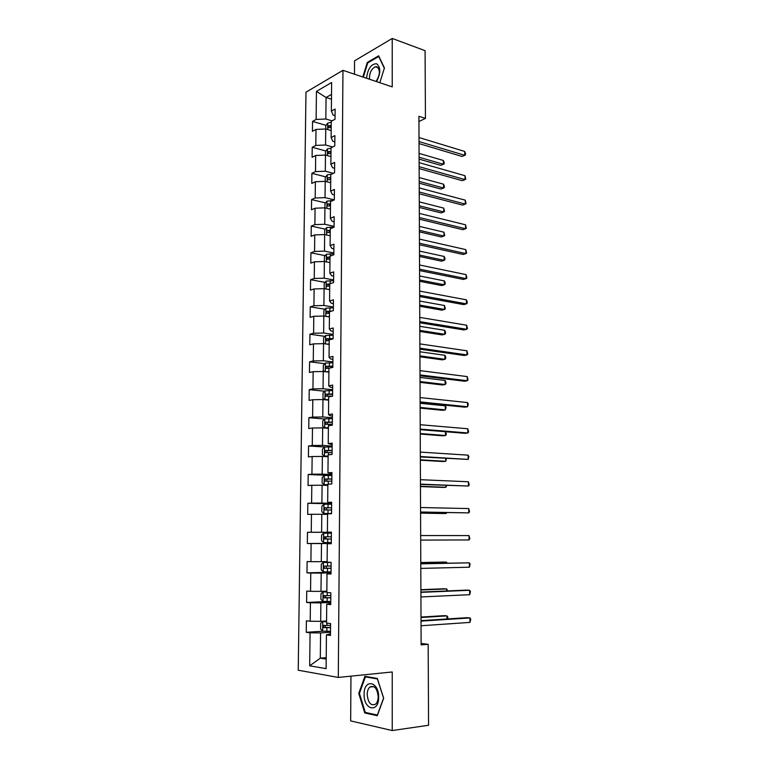 <?xml version="1.0" encoding="UTF-8"?>
<svg xmlns="http://www.w3.org/2000/svg" width="769" height="769" viewBox="0 0 769 769"><rect width="100%" height="100%" fill="white"/><g stroke="black" fill="none" stroke-linecap="round" stroke-linejoin="round"><path stroke-width="1.15" d="M350.943 676.153L350.674 720.899L392.238 730.55L428.573 725.263L428.16 644.297L421.124 643.422M305.975 92.193L298.237 670.212L338.293 677.441L342.955 70.335L305.975 92.193M342.955 70.335L392.228 86.887L392.228 38.45L354.547 60.847L354.471 74.209M330.487 633.762L326.431 634.906L330.468 635.425L330.574 623.534L326.546 623.082L326.719 604.242L330.737 604.597L330.843 592.803L326.835 592.514L327.008 573.837L331.016 574.03L331.112 562.35L327.113 562.216L327.296 543.702L331.276 543.741L331.381 532.158L327.402 532.177L327.575 513.827L331.545 513.711L331.65 502.234L327.681 502.407L327.854 484.21L331.804 483.941L331.91 472.56L327.959 472.887L328.132 454.844L332.064 454.431L332.17 443.146L328.238 443.617L328.401 425.738L332.323 425.17L332.429 413.991L328.507 414.606L328.671 396.871L332.583 396.17L332.679 385.077L328.776 385.836L328.94 368.255L332.833 367.409L332.939 356.422L329.045 357.316L329.209 339.879L333.092 338.898L333.188 327.998L329.315 329.036L329.478 311.753L333.342 310.628L333.438 299.823L329.574 300.987L329.738 283.848L333.583 282.598L333.679 271.88L329.843 273.178L329.997 256.183L333.833 254.799L333.929 244.167L330.103 245.609L330.257 228.749L334.073 227.24L334.169 216.695L330.353 218.261L330.516 201.545L334.313 199.902L334.409 189.443L330.612 191.135L330.766 174.563L334.553 172.794L334.65 162.422L330.862 164.239L331.016 147.802L334.794 145.908L334.88 135.623L331.112 137.564L331.266 121.252L335.034 119.243L335.121 109.044L331.362 111.101L331.631 82.514L316.444 91.396L326.056 97.5L325.835 119.003L332.035 120.848M326.431 634.906L326.114 668.646L309.686 665.819L310.07 632.81L306.245 632.32L322.903 631.195M316.444 91.396L316.107 119.455L312.541 121.415L312.416 131.336L315.992 129.423L315.809 145.428L312.224 147.273L312.099 157.27L315.684 155.473L315.501 171.602L311.897 173.333L311.772 183.416L315.377 181.734L315.184 197.998L311.58 199.604L311.445 209.764L315.069 208.207L314.877 224.606L311.253 226.096L311.118 236.333L314.752 234.901L314.559 251.434L310.916 252.799L310.791 263.123L314.434 261.806L314.242 278.474L310.589 279.714L310.465 290.124L314.117 288.942L313.915 305.745L310.253 306.86L310.128 317.357L313.8 316.29L313.598 333.237L309.917 334.227L309.782 344.81L313.473 343.878L313.271 360.959L309.58 361.815L309.446 372.484L313.146 371.687L312.945 388.912L309.234 389.633L309.1 400.399L312.81 399.726L312.608 417.106L308.888 417.692L308.754 428.544L312.483 428.006L312.272 445.53L308.542 445.972L308.407 456.921L312.147 456.526L311.935 474.194L308.186 474.502L308.052 485.537L311.81 485.287L311.599 503.109L307.831 503.272L307.696 514.394L311.464 514.288L311.253 532.263L307.475 532.283L307.34 543.5L311.118 543.539L310.907 561.668L307.119 561.533L306.975 572.857L310.772 573.04L310.561 591.323L306.754 591.044L306.61 602.463L310.426 602.8L310.205 621.237L306.389 620.804L306.245 632.32M418.951 121.512L425.44 118.397L418.922 116.311L421.124 644.883L428.16 644.297M326.719 604.242L330.747 603.454M326.565 620.987L320.683 621.342L320.875 602.877L330.757 602.406M310.205 621.237L320.683 621.342M310.426 602.8L320.875 602.877M327.008 573.837L331.016 573.405M326.844 591.159L320.99 591.39L321.182 573.088L331.026 572.828M310.561 591.323L320.99 591.39M310.772 573.04L321.182 573.088M327.296 543.702L331.276 543.616M327.123 561.591L321.298 561.697L321.48 543.548L331.285 543.5M310.907 561.668L321.298 561.697M311.118 543.539L321.48 543.548M327.402 532.177L331.381 532.225M331.381 532.283L321.596 532.254L321.788 514.259L327.565 514.355M311.253 532.263L321.596 532.254M311.464 514.288L321.788 514.259M327.681 502.407L331.641 502.791M331.641 503.291L321.903 503.07L322.086 485.229L327.844 485.431M311.599 503.109L321.903 503.07M311.81 485.287L322.086 485.229M327.959 472.887L331.9 473.598M331.891 474.55L322.192 474.127L322.374 456.43L328.113 456.757M311.935 474.194L322.192 474.127M312.147 456.526L322.374 456.43M328.238 443.617L332.15 444.665M332.141 446.049L322.49 445.424L322.672 427.881L328.382 428.323M312.272 445.53L322.49 445.424M312.483 428.006L322.672 427.881M328.507 414.606L330.343 415.798L332.41 415.971M332.391 417.778L322.778 416.971L322.961 399.572L328.642 400.13M312.608 417.106L322.778 416.971M312.81 399.726L322.961 399.572M328.776 385.836L330.603 387.307L332.66 387.518M332.641 389.748L323.076 388.749L323.249 371.504L328.911 372.158M312.945 388.912L323.076 388.749M313.146 371.687L323.249 371.504M329.045 357.316L330.862 359.056L332.91 359.315M332.881 361.949L323.355 360.767L323.538 343.656L329.17 344.425M313.271 360.959L323.355 360.767M313.473 343.878L323.538 343.656M329.315 329.036L331.112 331.035L333.16 331.333M333.131 334.38L323.643 333.015L323.816 316.049L329.43 316.924M313.598 333.237L323.643 333.015M313.8 316.29L323.816 316.049M329.574 300.987L331.372 303.255L333.4 303.592M333.371 307.033L323.922 305.485L324.095 288.663L329.68 289.644M313.915 305.745L323.922 305.485M314.117 288.942L324.095 288.663M329.843 273.178L331.622 275.706L333.64 276.081M333.611 279.916L324.21 278.195L324.374 261.508L329.939 262.594M314.242 278.474L324.21 278.195M314.434 261.806L324.374 261.508L324.441 256.625L326.431 254.231L326.354 261.893M330.103 245.609L331.872 248.377L333.881 248.791M333.852 253.02L324.48 251.117L324.653 234.564L330.189 235.756M314.559 251.434L324.48 251.117M314.752 234.901L324.653 234.564M330.353 218.261L332.121 221.28L334.121 221.732M334.082 226.336L324.758 224.26L324.931 207.851L330.439 209.139M314.877 224.606L324.758 224.26M315.069 208.207L324.931 207.851L324.989 203.612L326.96 201.122L326.883 208.303M330.612 191.135L332.362 194.403L334.361 194.893M334.313 199.863L325.037 197.633L325.2 181.349L330.689 182.734M315.184 197.998L325.037 197.633M315.377 181.734L325.2 181.349M330.862 164.239L332.612 167.748L334.592 168.276M333.429 173.323L325.306 171.208L325.47 155.059L330.843 156.52M315.501 171.602L325.306 171.208M315.684 155.473L325.47 155.059L325.518 151.455L327.479 148.869L327.411 155.588M331.112 137.564L332.852 141.304L334.832 141.871M332.66 146.975L325.575 145.005L325.739 128.981L331.179 130.557M315.809 145.428L325.575 145.005M315.992 129.423L325.739 128.981M331.362 111.101L333.092 115.081L335.063 115.677M331.477 99.191L326.056 97.5L331.526 94.395M316.107 119.455L325.835 119.003M392.228 38.45L425.084 50.677L425.44 118.397M392.238 730.55L392.238 671.962L338.293 677.441M326.219 657.658L320.308 658.168L326.21 659.11M330.497 632.243L320.567 632.925L320.308 658.168L309.686 665.819M310.07 632.81L320.567 632.925M312.541 121.415L326.027 125.366M330.199 126.587L331.218 126.885M312.224 147.273L325.854 151.012M330.305 152.233L330.978 152.416M311.897 173.333L325.691 176.86M311.58 199.604L325.537 202.92M311.253 226.096L325.383 229.181M310.916 252.799L325.249 255.654M310.589 279.714L325.114 282.338M310.253 306.86L324.989 309.234M309.917 334.227L324.883 336.351M309.58 361.815L324.787 363.679M309.234 389.633L324.71 391.229M308.888 417.692L324.653 418.999M308.542 445.972L324.951 447.02M308.186 474.502L329.891 475.444M307.831 503.272L331.631 503.82M307.34 543.5L331.285 543.375M307.475 532.283L331.381 532.34M306.975 572.857L331.026 572.232M306.61 602.463L327.431 601.493M363.343 77.188L367.726 62.914L378.733 56.502L384.327 68.258L379.828 82.725L384.423 67.96L378.646 55.82L367.284 62.443L362.814 77.006M377.262 715.699L383.673 698.271L377.339 678.46L364.91 676.307L358.748 693.398L364.766 712.969L377.262 715.699M368.063 62.712L367.284 62.443M366.707 712.719L364.766 712.969M359.459 693.311L358.748 693.398M419.038 143.582L462.034 156.463L464.764 155.319L419.028 141.554M464.716 151.445L465.476 153.425L465.485 154.973L464.764 155.319L464.716 151.445L419.018 137.545M325.748 128.981L325.787 125.683L327.729 123.05L331.256 122.329M419.105 159.116L440.781 165.354L443.386 164.268L443.357 160.481L419.086 153.387M331.228 125.462L328.671 125.77L328.584 127.769L331.208 127.452M328.671 125.77L331.218 126.337M419.095 157.241L443.386 164.268L444.146 163.903L444.136 162.394L443.357 160.481M376.512 81.61C380.876 73.132 380.866 67.163 376.502 63.712C371.023 64.01 367.707 68.864 366.563 78.265M376.022 81.447C380.155 74.939 380.453 70.056 376.906 66.778L375.301 66.778C371.312 68.97 369.36 73.122 369.456 79.236M378.646 697.204C378.954 681.113 363.756 678.508 364.112 694.359C363.622 710.085 378.906 713.449 378.646 697.204M378.194 696.685C377.195 688.293 374.407 685.083 369.822 687.053C368.14 688.63 367.265 691.12 367.188 694.542C368.149 702.943 370.956 706.153 375.599 704.164C377.262 702.587 378.127 700.088 378.194 696.685M365.256 712.402L359.421 693.436L365.39 676.874L377.435 678.969L383.568 698.165L377.358 715.035L365.256 712.402M367.149 676.691L365.39 676.874M419.143 168.584L462.294 180.686L465.034 179.619L419.134 166.681M464.985 175.707L465.764 179.206L465.034 179.619L464.985 175.707L419.124 162.634M419.249 193.788L462.553 205.102L465.303 204.093L419.24 192M465.264 200.161L466.043 203.631L465.303 204.093L465.264 200.161L419.23 187.924M327.479 148.869L331.016 148.186M419.201 183.185L440.964 189.049L443.569 188.02L443.54 184.204L419.182 177.543M330.987 151.349L328.421 151.637L328.353 153.646L330.968 153.348M328.421 151.637L330.978 152.175M419.201 181.426L443.569 188.02L444.338 187.607L444.328 186.088L443.54 184.204M325.22 181.349L325.258 177.428L327.267 174.823L331.401 174.265M419.307 207.438L441.137 212.917L443.761 211.956L443.732 208.111L419.288 201.872M330.737 177.437L328.161 177.706C327.161 178.658 327.152 179.331 328.132 179.725L330.718 179.456M328.161 177.706L330.737 178.206M419.297 205.784L443.761 211.956L444.53 211.485L443.732 208.111M419.355 219.175L462.823 229.691L465.581 228.758L419.345 217.521M465.543 224.798L466.322 228.239L465.581 228.758L465.543 224.798L419.336 213.417M419.461 244.773L463.092 254.472L465.86 253.616L419.451 243.235M465.812 249.617L466.6 253.03L465.86 253.616L465.812 249.617L419.441 239.101M419.566 270.563L463.361 279.435L466.139 278.657L419.566 269.16M466.101 274.629L466.879 278.003L466.139 278.657L466.101 274.629L419.547 264.997M329.863 209.005L330.439 208.995M326.96 201.122L332.737 200.584M419.413 231.863L441.319 236.948L443.953 236.064L443.924 232.19L419.384 226.384M330.497 203.737L327.892 203.996C326.892 204.948 326.892 205.631 327.882 206.025L330.478 205.775M329.017 205.842L330.487 204.458M419.403 230.335L443.953 236.064L444.722 235.535L443.924 232.19M329.334 235.574L330.189 235.545M324.672 234.574L324.72 230.008L326.748 227.509L334.073 227.105M419.509 256.471L441.502 261.172L444.146 260.345L444.117 256.442L419.49 251.088M330.247 230.258L327.604 230.498C326.623 231.459 326.633 232.132 327.623 232.536L330.228 232.305M328.776 232.363L330.237 230.911M419.509 255.068L444.146 260.345L444.915 259.768L444.905 258.201L444.117 256.442M328.757 262.364L329.939 262.325M326.431 254.231L333.842 253.799M419.614 281.271L441.685 285.568L444.338 284.818L444.309 280.887L419.595 275.975M329.988 256.981L327.315 257.211L327.363 259.259L329.968 259.047M328.536 259.105L329.988 257.586M419.605 279.983L444.338 284.818L445.107 284.174L445.097 282.598L444.309 280.887M419.682 296.555L463.63 304.601L466.427 303.88L419.672 295.286M466.379 299.823L467.148 301.554L467.168 303.178L466.427 303.88L466.379 299.823L419.653 291.086M328.142 289.375L329.69 289.317M324.21 288.683L324.172 283.453L326.21 281.05L333.602 280.714M419.72 306.254L441.867 310.147L444.53 309.465L444.501 305.504L419.701 301.054M329.738 283.934L327.017 284.146L327.104 286.203L329.718 286.01M328.296 286.068L329.738 284.482M419.711 305.091L444.53 309.465L445.309 308.763L444.501 305.504M419.787 322.759L463.899 329.949L466.706 329.305L419.778 321.625M466.668 325.22L467.456 328.536L466.706 329.305L466.668 325.22L419.768 317.386M327.459 316.617L329.43 316.53M324.614 316.174L323.836 315.723L323.893 310.493L325.941 308.158L333.362 307.85M419.826 331.429L442.05 334.899L444.732 334.294L444.693 330.305L419.797 326.316M331.583 311.137L326.719 311.31L326.835 313.377L329.459 313.204M328.065 313.243L328.786 311.637L329.988 311.599M419.816 330.382L444.732 334.294L445.501 333.535L445.491 331.939L444.693 330.305M419.893 349.164L464.178 355.489L466.994 354.932L419.893 348.174M466.946 350.808L467.744 354.096L466.994 354.932L466.946 350.808L419.874 343.897M326.71 344.089L329.17 343.964M324.864 343.839L323.557 343.032L323.614 337.764L325.614 335.534L333.121 335.207M419.932 356.797L442.242 359.844L444.924 359.315L444.895 355.297L419.903 351.779M333.092 338.552L326.421 338.687L326.565 340.763L329.209 340.609M327.825 340.648L328.488 338.975L332.756 338.985M419.922 355.874L444.924 359.315L445.703 358.489L445.693 356.883L444.895 355.297M420.009 375.791L464.457 381.232L467.283 380.751L420.009 374.926M467.235 376.599L468.033 379.848L467.283 380.751L467.235 376.599L419.989 370.629M325.873 371.812L328.911 371.629M327.882 372.042L328.911 371.994M325.008 371.706L323.278 370.571L323.326 365.256L325.393 363.026L332.881 362.795M420.037 382.356L442.435 384.981L445.126 384.519L445.097 380.472L420.018 377.435M332.852 366.169L326.123 366.294L326.296 368.38L328.969 368.255M327.604 368.284L328.19 366.544L332.842 366.544M420.028 381.559L445.126 384.519L445.905 383.635L445.895 382.02L445.097 380.472M420.124 402.62L464.736 407.166L467.581 406.763L420.114 401.899M467.533 402.581L468.311 404.129L467.581 406.763L467.533 402.581L420.095 397.563M332.631 390.604L325.114 390.806L323.047 392.978L322.99 398.332L325.027 399.755L328.651 399.524M325.027 399.755L328.651 399.832M420.143 408.108L442.617 410.3L445.328 409.915L445.289 405.84L420.124 403.283M332.602 394.007L325.825 394.132L326.018 396.227L332.583 396.16M327.383 396.141L327.882 394.343L332.602 394.324M420.143 407.445L445.328 409.915L446.097 407.339L445.289 405.84M420.23 429.669L465.014 433.312L467.869 432.985L420.23 429.092M467.821 428.766L468.619 431.957L467.869 432.985L467.821 428.766L420.21 424.719M332.381 418.653L324.835 418.807L322.759 420.922L322.701 426.324L324.749 427.843L328.382 427.66M324.749 427.843L328.382 427.9M420.249 434.062L442.809 435.821L445.53 435.514L445.501 431.717M332.352 422.085L325.527 422.2L325.748 424.305L332.333 424.257M327.181 424.238L327.584 422.373L332.352 422.335M420.249 433.533L445.53 435.514L446.318 434.495L445.684 431.736M420.345 456.93L468.167 459.41L420.345 456.507M468.119 455.161L468.898 456.613L468.167 459.41L468.119 455.161L420.326 452.095M332.131 446.933L324.556 447.058L322.471 449.106L322.413 454.556L324.47 456.161L328.113 456.027M324.47 456.161L328.113 456.2M420.355 460.208L443.002 461.525L445.732 461.294L445.712 458.468M332.102 450.394L325.22 450.509L325.47 452.624L332.083 452.585M326.988 452.566L327.286 450.634L332.102 450.586M420.355 459.814L445.732 461.294L446.481 458.516M420.46 484.422L468.465 486.046L420.46 484.134M468.417 481.759L469.225 484.874L468.465 486.046L468.417 481.759L420.441 479.693M331.881 475.453L324.278 475.53L322.182 477.53L322.124 483.019L324.182 484.71L327.844 484.624M324.182 484.71L327.844 484.739M420.47 486.566L443.194 487.431L445.933 487.277L445.924 485.422M331.852 478.943L324.912 479.049L325.191 481.173L331.833 481.144M326.815 481.134L326.979 479.135L331.852 479.068M420.47 486.306L445.933 487.277L446.722 485.46M420.576 512.125L468.763 512.885L420.576 512M468.715 508.569L469.523 511.645L468.763 512.885L468.715 508.569L420.556 507.521M331.631 504.214L323.989 504.253L321.884 506.185L321.827 511.721L323.893 513.509L331.545 513.481M323.893 513.509L331.545 513.529M420.576 513.125L443.396 513.529L446.145 513.461L446.135 512.596M331.593 507.732L324.605 507.828L324.903 509.972L331.574 509.953M326.69 509.953L326.671 507.867L331.593 507.8M420.576 513.01L446.145 513.461L446.702 512.606M420.672 535.57L469.023 535.589L469.071 539.944L420.691 540.088M469.023 535.589L469.83 538.627L469.071 539.944M331.372 533.215L323.701 533.215L321.586 535.089L321.529 540.674L323.605 542.558L331.285 542.558M331.343 536.762L324.297 536.858L324.624 539.002L331.324 539.011L326.806 539.002C325.662 538.55 325.518 537.839 326.373 536.858M420.787 563.85L469.321 562.821L469.378 567.205L420.806 568.406M420.787 563.696L469.321 562.821L470.119 564.071L469.378 567.205M331.112 562.408L323.413 562.427L321.288 564.235L321.231 569.867L323.316 571.848L331.026 571.896M323.413 562.427L331.112 562.466M446.539 563.158L446.529 562.158L443.761 562.072L420.787 562.543M331.083 566.042L323.989 566.128L324.335 568.291L331.064 568.31M331.064 568.233L326.527 568.243L326.066 566.08L323.989 566.128M447.193 563.139L446.529 562.158L420.787 562.677M420.912 592.37L469.628 590.275L469.686 594.697L420.931 596.955M420.912 592.063L466.706 590.102L469.628 590.275L470.426 591.476L469.686 594.697M326.835 591.851L323.115 591.89L320.99 593.63L320.933 599.311L323.018 601.387L330.766 601.473M323.115 591.89L326.835 591.986M446.751 590.957L446.741 588.919L443.953 588.756L420.903 589.698M330.824 595.571L323.672 595.648L324.047 597.83L330.805 597.859M330.805 597.715L326.248 597.734L325.258 596.34M447.568 590.919L446.741 588.919L420.903 589.977M421.028 621.121L469.946 617.94L469.994 622.4L421.047 625.755M421.028 620.65L467.004 617.68L469.946 617.94L470.743 619.093L469.994 622.4M326.556 621.554L322.826 621.602L320.683 623.274L320.625 629.004L322.73 631.176L330.507 631.311M322.826 621.602L326.556 621.746M446.972 618.978L446.952 615.892L444.155 615.642L421.008 617.065M330.555 625.36L323.365 625.428L323.749 627.619L330.535 627.658M330.535 627.456L325.969 627.475L324.96 626.139M447.693 618.93L447.779 617.007L446.952 615.892L421.018 617.497M327.729 123.05L327.671 129.538M327.219 174.89L327.152 181.84M330.91 200.526L330.901 201.372M329.978 204.477L327.902 203.987L329.959 204.487M326.69 227.576L326.614 234.987M330.66 227.018L330.651 228.595M329.728 230.94L327.642 230.489M330.41 253.722L330.391 256.039M329.478 257.615L327.383 257.192M326.162 281.118L326.085 289.009M330.161 280.647L330.132 283.723M329.219 284.501L327.123 284.126M325.893 308.215L325.806 316.357M329.911 307.783L329.872 311.109M328.959 311.618L326.854 311.272M325.614 335.534L325.537 343.935M329.651 335.149L329.622 338.504M328.699 338.946L326.585 338.648M325.345 363.083L325.258 371.735M329.392 362.747L329.363 366.121M328.44 366.505L326.316 366.246M325.066 390.854L324.979 399.717M329.084 396.122L329.074 396.804M329.132 390.565L329.103 393.968M328.18 394.295L326.037 394.074M324.787 418.865L324.701 427.804M328.815 424.219L328.805 425.68M328.872 418.615L328.844 422.056M327.911 422.316L325.768 422.143M324.508 447.106L324.412 456.113M328.555 452.557L328.536 454.806M328.603 446.904L328.574 450.365M327.642 450.567L325.489 450.432M324.22 475.588L324.134 484.672M328.286 481.134L328.257 484.182M328.344 475.434L328.305 478.924M327.373 479.058L325.21 478.972M323.932 504.301L323.845 513.471M328.017 509.943L327.988 513.471M328.075 504.204L328.036 507.723M327.104 507.79L324.922 507.742M323.643 533.263L323.557 542.51M327.748 539.011L327.709 542.568M327.796 533.215L327.767 536.762M326.806 539.002L324.624 539.002M323.355 562.475L323.268 571.79M327.469 568.32L327.44 571.905M327.527 562.475L327.488 566.051M326.527 568.243L324.335 568.291M323.067 591.928L322.97 601.329M327.19 597.878L327.161 601.493M327.248 592.543L327.219 595.591M326.248 597.734L324.047 597.83M322.769 621.64L322.672 631.128M326.912 627.687L326.883 631.339M326.96 623.13L326.94 625.389M325.969 627.475L323.749 627.619M378.3 67.816L375.301 66.778M373.801 686.611L369.822 687.053M329.67 230.95L327.604 230.498M329.372 257.625L327.315 257.211M329.084 284.52L327.017 284.146M328.786 311.637L326.719 311.31M328.488 338.975L326.421 338.687M328.19 366.544L326.123 366.294M327.882 394.343L325.825 394.132M327.584 422.373L325.527 422.2M327.286 450.634L325.22 450.509M326.979 479.125L324.912 479.049M326.671 507.867L324.605 507.828M326.364 536.849L324.297 536.858M325.268 595.581L323.672 595.648M324.489 625.351L323.365 625.428"/></g></svg>
